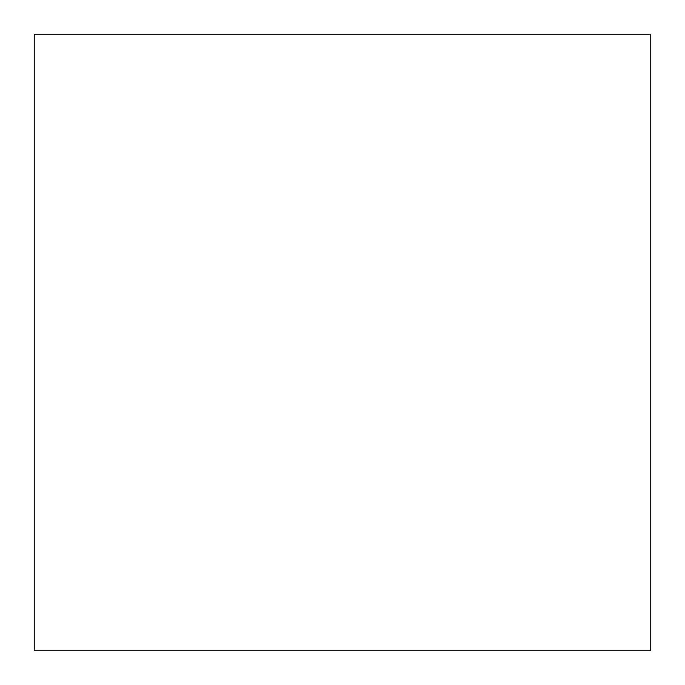 <?xml version="1.0" encoding="UTF-8"?>
<svg xmlns="http://www.w3.org/2000/svg" width="685" height="685" viewBox="0 0 685 685"><rect width="100%" height="100%" fill="white"/><g stroke="black" fill="none" stroke-linecap="round" stroke-linejoin="round"><path stroke-width="1.03" d="M34.25 34.25L34.25 650.75L650.75 650.75L650.75 34.25L34.25 34.25"/></g></svg>
